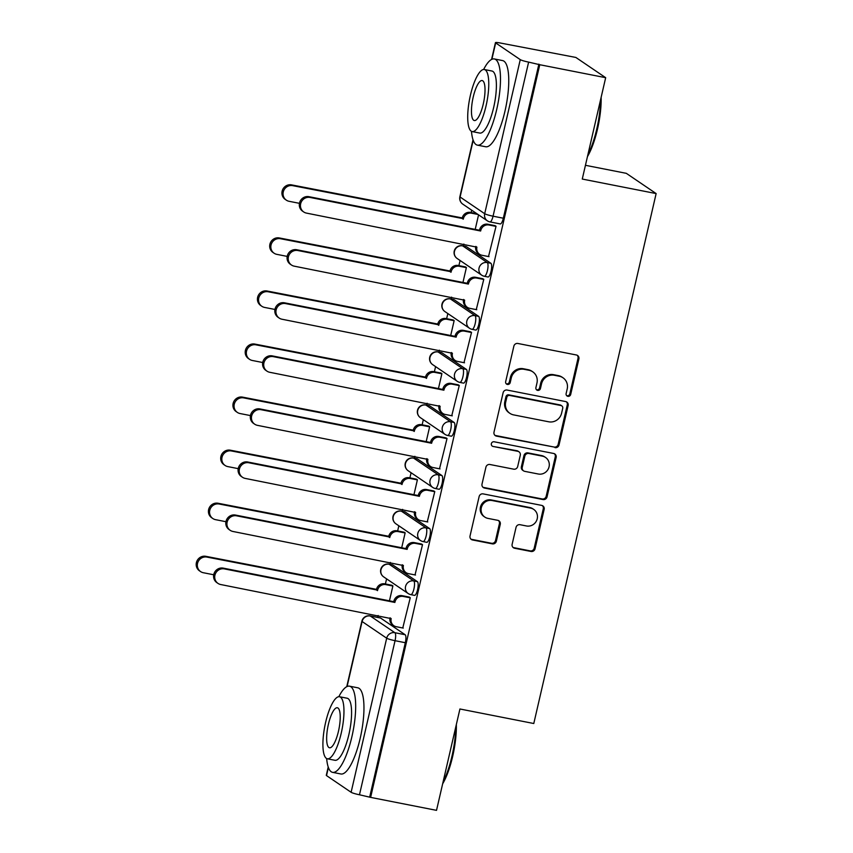 <?xml version="1.0" encoding="UTF-8"?>
<svg xmlns="http://www.w3.org/2000/svg" width="853" height="853" viewBox="0 0 853 853"><rect width="100%" height="100%" fill="white"/><g stroke="black" fill="none" stroke-linecap="round" stroke-linejoin="round"><path stroke-width="1.28" d="M567.874 396.325A2.41 2.303 124.2 0 0 570.689 394.438L578.878 358.964A3.444 3.295 124.2 0 0 576.404 354.987L517.878 343.471A3.444 3.295 124.2 0 0 513.858 346.179L505.669 381.654A2.41 2.303 124.2 0 0 507.407 384.436A2.41 2.303 124.2 0 0 510.222 382.549L511.278 377.954A11.036 10.535 124.2 0 1 524.147 369.317L529.031 370.277A11.036 10.535 124.2 0 1 536.963 383.008L535.908 387.593A2.41 2.303 124.2 0 0 537.635 390.386A2.41 2.303 124.2 0 0 540.45 388.488L541.516 383.903A11.036 10.535 124.2 0 1 554.386 375.267L559.259 376.226A11.036 10.535 124.2 0 1 567.202 388.957L566.136 393.542A2.41 2.303 124.2 0 0 567.874 396.325M566.659 395.643A2.41 2.303 124.2 0 0 569.825 393.851L578.014 358.377A3.444 3.295 124.2 0 0 577.108 355.211M506.192 383.743A2.41 2.303 124.2 0 0 509.348 381.952L510.414 377.367L511.278 377.954M536.42 389.693A2.41 2.303 124.2 0 0 539.586 387.902L540.642 383.306L541.516 383.903M417.405 581.661L392.806 564.963A7.027 1.951 -78.9 0 0 392.593 564.867L388.947 564.153A7.027 1.951 101.1 0 1 389.16 564.249L413.758 580.946A7.027 1.951 101.1 0 1 414.014 588.527A7.027 1.951 101.1 0 1 410.826 594.648L414.473 595.362A7.027 1.951 -78.9 0 0 417.661 589.252A7.027 1.951 -78.9 0 0 417.405 581.661L413.758 580.946A7.027 6.707 -55.8 0 0 408.235 593.56A7.027 7.027 0 0 0 410.826 594.648M429.656 528.604L405.058 511.896A7.027 1.951 -78.9 0 0 404.844 511.811L401.198 511.096A7.027 1.951 101.1 0 1 401.411 511.182L426.01 527.89A7.027 1.951 101.1 0 1 426.265 535.471A7.027 1.951 101.1 0 1 423.077 541.58L426.724 542.305A7.027 1.951 -78.9 0 0 429.912 536.185A7.027 1.951 -78.9 0 0 429.656 528.604L426.01 527.89A7.027 6.707 -55.8 0 0 420.486 540.503A7.027 7.027 0 0 0 423.077 541.58M441.897 475.547L417.309 458.839A7.027 1.951 -78.9 0 0 417.096 458.743L413.449 458.029A7.027 1.951 101.1 0 1 413.662 458.125L438.261 474.822A7.027 1.951 101.1 0 1 438.517 482.403A7.027 1.951 101.1 0 1 435.329 488.524L438.975 489.238A7.027 1.951 -78.9 0 0 442.163 483.129A7.027 1.951 -78.9 0 0 441.897 475.547L438.261 474.822A7.027 6.707 -55.8 0 0 432.738 487.436A7.027 7.027 0 0 0 435.329 488.524M454.148 422.48L429.56 405.783A7.027 1.951 -78.9 0 0 429.347 405.687L425.7 404.972A7.027 1.951 101.1 0 1 425.914 405.058L450.512 421.766A7.027 1.951 101.1 0 1 450.768 429.347A7.027 1.951 101.1 0 1 447.58 435.456L451.226 436.182A7.027 1.951 -78.9 0 0 454.404 430.061A7.027 1.951 -78.9 0 0 454.148 422.48L450.512 421.766A7.027 6.707 -55.8 0 0 444.989 434.38A7.027 7.027 0 0 0 447.58 435.456M466.399 369.424L441.811 352.715A7.027 1.951 -78.9 0 0 441.587 352.62L437.952 351.905A7.027 1.951 101.1 0 1 438.165 352.001L462.763 368.699A7.027 1.951 101.1 0 1 463.019 376.28A7.027 1.951 101.1 0 1 459.831 382.4L463.478 383.114A7.027 1.951 -78.9 0 0 466.655 377.005A7.027 1.951 -78.9 0 0 466.399 369.424L462.763 368.699A7.027 6.707 -55.8 0 0 457.24 381.323A7.027 7.027 0 0 0 459.831 382.4M478.65 316.356L454.052 299.659A7.027 1.951 -78.9 0 0 453.839 299.563L450.203 298.849A7.027 1.951 101.1 0 1 450.416 298.934L475.014 315.642A7.027 1.951 101.1 0 1 475.27 323.223A7.027 1.951 101.1 0 1 472.082 329.333L475.729 330.058A7.027 1.951 -78.9 0 0 478.906 323.937A7.027 1.951 -78.9 0 0 478.65 316.356L475.014 315.642A7.027 6.707 -55.8 0 0 469.491 328.256A7.027 7.027 0 0 0 472.082 329.333M490.901 263.3L466.303 246.592A7.027 1.951 -78.9 0 0 466.09 246.496L462.454 245.781A7.027 1.951 101.1 0 1 462.667 245.877L487.255 262.575A7.027 1.951 101.1 0 1 487.521 270.156A7.027 1.951 101.1 0 1 484.333 276.276L487.98 276.99A7.027 1.951 -78.9 0 0 491.157 270.881A7.027 1.951 -78.9 0 0 490.901 263.3L487.255 262.575A7.027 6.707 -55.8 0 0 481.742 275.199A7.027 7.027 0 0 0 484.333 276.276M512.141 544.257A3.444 3.295 124.2 0 0 514.615 548.244L531.035 551.475A3.444 3.295 124.2 0 0 535.055 548.767L544.15 509.369A3.444 3.295 124.2 0 0 541.676 505.392L483.15 493.887A3.444 3.295 124.2 0 0 479.13 496.585L470.035 535.983A3.444 3.295 124.2 0 0 472.519 539.96L492.352 543.862A3.444 3.295 124.2 0 0 496.371 541.165L500.263 524.296A3.444 3.295 124.2 0 0 497.779 520.319L487.948 518.389A9.223 8.807 124.2 0 1 481.87 506.064A9.223 8.807 124.2 0 1 492.074 500.53L530.598 508.1A9.223 8.807 124.2 0 1 536.676 520.426A9.223 8.807 124.2 0 1 526.472 525.97L520.053 524.702A3.444 3.295 124.2 0 0 516.033 527.399L512.141 544.257M520.266 59.635L495.668 42.927A7.027 0.789 13 0 1 495.444 42.65A7.027 0.789 13 0 1 500.551 43.055L575.86 57.45L605.673 77.687L582.268 179.055L656.138 193.578L533.786 723.515L459.927 708.992L436.523 810.35L370.618 797.384L539.768 64.721L528.625 62.109L493.055 216.193A7.027 1.951 101.1 0 1 489.963 221.908L500.231 223.934A7.027 1.951 101.1 0 0 503.323 218.219L493.055 216.193A7.027 0.789 13 0 1 484.696 213.708L520.266 59.635A7.027 0.789 13 0 0 528.625 62.109M605.673 77.687L539.768 64.721M555.004 447.633A3.444 3.295 124.2 0 0 559.035 444.935L568.13 405.538A3.444 3.295 124.2 0 0 565.646 401.56L507.13 390.056A3.444 3.295 124.2 0 0 503.11 392.753L494.004 432.151A3.444 3.295 124.2 0 0 496.489 436.128L554.141 447.047A3.444 3.295 124.2 0 0 558.161 444.349L567.256 404.951A3.444 3.295 124.2 0 0 566.349 401.795M556.145 457.453L547.05 496.851A3.444 3.295 124.2 0 1 543.02 499.549L484.504 488.044A3.444 3.295 124.2 0 1 482.02 484.067L485.911 467.199A3.444 3.295 124.2 0 1 489.942 464.501L513.666 469.171A3.444 3.295 124.2 0 0 517.696 466.474L520.277 455.289A3.444 3.295 124.2 0 0 517.792 451.312L493.087 446.45A2.41 2.303 124.2 0 1 491.499 443.229A2.41 2.303 124.2 0 1 494.164 441.779L553.661 453.476A3.444 3.295 124.2 0 1 556.145 457.453L555.271 456.867L546.176 496.265L547.05 496.851M380.555 618.02L370.287 616.005A7.027 1.951 101.1 0 0 370.074 615.909L380.342 617.935A7.027 1.951 101.1 0 1 380.555 618.02L405.154 634.728L394.886 632.713A7.027 1.951 101.1 0 1 395.056 640.688L359.476 794.772A7.027 0.789 -167 0 1 351.116 792.288L326.518 775.59A7.027 0.789 -167 0 1 326.294 775.313L328.213 767.007M471.698 210.19L471.144 212.568M463.872 244.065L463.435 245.973M460.087 260.485L458.893 265.624M451.621 297.132L451.184 299.04M447.836 313.552L446.641 318.691M439.37 350.188L438.932 352.097M435.584 366.609L434.401 371.748M427.118 403.256L426.681 405.164M423.333 419.676L422.15 424.815M414.878 456.312L414.43 458.221M411.082 472.733L409.898 477.872M402.627 509.369L402.179 511.288M398.831 525.8L397.647 530.939M390.375 562.436L389.928 564.345M386.58 578.856L385.396 583.996M378.124 615.493L377.676 617.412M585.446 165.301L626.326 173.34L656.138 193.578M370.618 797.384L359.476 794.772M488.513 256.561L496.041 226.258L494.687 225.576M476.262 309.618L483.79 279.315L482.435 278.643M462.955 282.45L466.399 267.511L465.056 266.84M464.011 362.685L471.538 332.382L470.184 331.7M450.704 335.517L454.159 320.579L452.804 319.896M451.759 415.742L459.287 385.439L457.933 384.767M438.453 388.573L441.907 373.635L440.553 372.964M439.508 468.809L447.036 438.506L445.682 437.824M426.201 441.641L429.656 426.692L428.302 426.02M427.257 521.865L434.785 491.563L433.431 490.891M413.95 494.697L417.405 479.759L416.051 479.087M415.016 574.933L422.534 544.63L421.179 543.947M401.699 547.765L405.154 532.816L403.8 532.144M402.765 627.989L410.282 597.686L408.928 597.015M389.448 600.821L392.902 585.883L391.548 585.211M475.206 229.393L478.565 214.849M369.744 796.798L405.314 642.714A7.027 1.951 -78.9 0 0 405.154 634.728M538.893 64.135L503.323 218.219M562.991 377.783L562.127 377.186A11.036 10.535 124.2 0 0 558.395 375.629L559.259 376.226M540.642 383.306A11.036 10.535 124.2 0 1 553.512 374.67L558.395 375.629M532.762 371.833L531.888 371.236A11.036 10.535 124.2 0 0 528.156 369.69L529.031 370.277M510.414 377.367A11.036 10.535 124.2 0 1 523.284 368.731L528.156 369.69M494.911 435.307A3.444 3.295 124.2 0 0 495.625 435.531L554.141 447.047M562.724 408.32A2.41 2.303 124.2 0 0 560.986 405.538L509.625 395.429A2.41 2.303 124.2 0 0 506.81 397.317L505.69 402.158A11.036 10.535 124.2 0 0 513.623 414.889L548.735 421.798A11.036 10.535 124.2 0 0 561.605 413.161L562.724 408.32M561.807 405.868L560.943 405.282A2.41 2.303 124.2 0 0 560.122 404.94L560.986 405.538M509.891 413.332L509.028 412.745A11.036 10.535 124.2 0 1 504.827 401.571L505.936 396.73A2.41 2.303 124.2 0 1 508.751 394.843L560.122 404.94M482.926 487.223A3.444 3.295 124.2 0 0 483.63 487.447L542.156 498.962A3.444 3.295 124.2 0 0 546.176 496.265M518.965 451.791L518.091 451.205A3.444 3.295 124.2 0 0 516.929 450.725L493.087 446.45M538.296 474.012A9.223 8.807 124.2 0 0 545.547 457.453A9.223 8.807 124.2 0 0 542.423 456.152L528.849 453.487A3.444 3.295 124.2 0 0 524.83 456.184L522.249 467.369A3.444 3.295 124.2 0 0 524.723 471.346L538.296 474.012M545.547 457.453L544.672 456.867A9.223 8.807 124.2 0 0 541.548 455.566L542.423 456.152M523.561 470.856L522.686 470.27A3.444 3.295 124.2 0 1 521.375 466.783L523.955 455.598A3.444 3.295 124.2 0 1 527.975 452.89L541.548 455.566M555.271 456.867A3.444 3.295 124.2 0 0 554.365 453.711M533.722 509.401L532.848 508.814A9.223 8.807 124.2 0 0 529.734 507.514L530.598 508.1M484.824 517.089L483.96 516.491A9.223 8.807 124.2 0 1 491.2 499.933L529.734 507.514M470.941 539.139A3.444 3.295 124.2 0 0 471.645 539.363L491.477 543.265A3.444 3.295 124.2 0 0 495.508 540.567L499.4 523.71A3.444 3.295 124.2 0 0 498.493 520.554M513.048 547.423A3.444 3.295 124.2 0 0 513.751 547.647L530.171 550.878A3.444 3.295 124.2 0 0 534.191 548.18L543.286 508.783A3.444 3.295 124.2 0 0 542.38 505.626M477.979 214.455L471.57 213.197A7.027 6.707 124.2 0 0 463.382 218.688L292.686 185.645A8.082 7.709 124.2 0 0 286.341 200.156A8.082 7.709 124.2 0 0 289.071 201.297L299.446 203.334M286.341 200.156L285.211 199.389A8.082 7.709 -55.8 0 1 291.555 184.877L462.251 217.92A7.027 6.707 -55.8 0 1 470.44 212.429L471.57 213.197M476.848 213.687L470.44 212.429M462.134 218.432L463.264 219.2M496.009 226.386L488.95 225A7.027 6.707 124.2 0 0 480.761 230.502L479.631 229.734A7.027 6.707 -55.8 0 1 487.82 224.232L495.188 225.682M480.644 231.003L310.065 197.448A8.082 7.709 124.2 0 0 303.721 211.96A8.082 7.709 124.2 0 0 306.451 213.101L476.912 247.167A7.027 6.707 124.2 0 0 479.589 254.279L478.458 253.512A7.027 6.707 -55.8 0 1 475.782 246.41M303.721 211.96L302.591 211.192A8.082 7.709 -55.8 0 1 308.935 196.68L479.514 230.235M479.589 254.279A7.027 6.707 124.2 0 0 481.966 255.271L489.014 256.657M466.378 267.639L459.319 266.253A7.027 6.707 124.2 0 0 451.13 271.755L280.434 238.712A8.082 7.709 124.2 0 0 274.09 253.213A8.082 7.709 124.2 0 0 276.82 254.354L287.194 256.401M274.09 253.213L272.96 252.445A8.082 7.709 -55.8 0 1 279.304 237.944L450 270.987A7.027 6.707 -55.8 0 1 458.189 265.486L459.319 266.253M465.557 266.936L458.189 265.486M449.883 271.499L451.013 272.267M454.127 320.707L447.068 319.321A7.027 6.707 124.2 0 0 438.879 324.812L268.183 291.769A8.082 7.709 124.2 0 0 261.839 306.28A8.082 7.709 124.2 0 0 264.569 307.421L274.943 309.458M261.839 306.28L260.709 305.513A8.082 7.709 -55.8 0 1 267.053 291.001L437.749 324.044A7.027 6.707 -55.8 0 1 445.938 318.553L447.068 319.321M453.306 319.992L445.938 318.553M437.632 324.556L438.762 325.324M483.758 279.443L476.699 278.057A7.027 6.707 124.2 0 0 468.51 283.559L467.38 282.791A7.027 6.707 -55.8 0 1 475.579 277.289L482.937 278.739M467.337 307.336L466.207 306.579A7.027 6.707 -55.8 0 1 463.531 299.467L464.661 300.224A7.027 6.707 124.2 0 0 469.715 308.328L476.763 309.714M468.393 284.07L297.814 250.515A8.082 7.709 124.2 0 0 291.47 265.016L290.34 264.259A8.082 7.709 -55.8 0 1 296.684 249.748L467.263 283.303M291.47 265.016A8.082 7.709 124.2 0 0 294.2 266.157L464.661 300.224M471.506 332.51L464.459 331.124A7.027 6.707 124.2 0 0 456.259 336.615L455.129 335.858A7.027 6.707 -55.8 0 1 463.328 330.356L470.685 331.806M455.086 360.403L453.956 359.635A7.027 6.707 -55.8 0 1 451.28 352.534L452.41 353.291A7.027 6.707 124.2 0 0 457.464 361.395L464.512 362.781M456.142 337.127L285.563 303.572A8.082 7.709 124.2 0 0 279.219 318.084L278.089 317.316A8.082 7.709 -55.8 0 1 284.433 302.804L455.012 336.359M279.219 318.084A8.082 7.709 124.2 0 0 281.948 319.225L452.41 353.291M601.141 97.327A42.863 11.878 101.1 0 1 597.484 129.123A42.863 11.878 101.1 0 1 587.461 156.589M587.888 154.713A43.919 12.166 -78.9 0 0 596.748 129.102A43.919 12.166 -78.9 0 0 600.512 100.036M471.464 131.33A43.919 12.166 -78.9 0 0 477.381 145.138A43.919 12.166 -78.9 0 0 496.723 109.419A43.919 12.166 -78.9 0 0 494.335 58.953A43.919 12.166 -78.9 0 0 483.63 69.488M477.381 145.138L485.666 146.759A43.919 12.166 -78.9 0 0 504.997 111.05A43.919 12.166 -78.9 0 0 502.609 60.584L494.335 58.953M484.344 69.519L491.957 71.023A31.614 8.765 101.1 0 1 493.684 107.361A31.614 8.765 101.1 0 1 479.759 133.068L472.135 131.575A31.614 8.765 -78.9 0 0 486.061 105.857A31.614 8.765 -78.9 0 0 484.344 69.519A31.614 8.765 -78.9 0 0 470.419 95.237A31.614 8.765 -78.9 0 0 472.135 131.575M483.278 103.97A20.376 5.64 -78.9 0 0 482.169 80.555A20.376 5.64 -78.9 0 0 473.202 97.125A20.376 5.64 -78.9 0 0 474.311 120.54A20.376 5.64 -78.9 0 0 483.278 103.97M456.334 724.538A42.863 11.878 101.1 0 1 452.676 756.334A42.863 11.878 101.1 0 1 442.654 783.811M443.091 781.934A43.919 12.166 -78.9 0 0 451.941 756.312A43.919 12.166 -78.9 0 0 455.715 727.246M326.656 758.552A43.919 12.166 -78.9 0 0 332.574 772.349A43.919 12.166 -78.9 0 0 351.916 736.64A43.919 12.166 -78.9 0 0 349.527 686.175A43.919 12.166 -78.9 0 0 338.822 696.709M332.574 772.349L340.859 773.98A43.919 12.166 -78.9 0 0 360.201 738.271A43.919 12.166 -78.9 0 0 357.812 687.806L349.527 686.175M339.537 696.741L347.16 698.234A31.614 8.765 101.1 0 1 348.877 734.572A31.614 8.765 101.1 0 1 334.952 760.29L327.328 758.786A31.614 8.765 -78.9 0 0 341.253 733.079A31.614 8.765 -78.9 0 0 339.537 696.741A31.614 8.765 -78.9 0 0 325.611 722.448A31.614 8.765 -78.9 0 0 327.328 758.786M338.481 731.192A20.376 5.64 -78.9 0 0 337.372 707.766A20.376 5.64 -78.9 0 0 328.394 724.336A20.376 5.64 -78.9 0 0 329.503 747.761A20.376 5.64 -78.9 0 0 338.481 731.192M441.875 373.763L434.817 372.377A7.027 6.707 124.2 0 0 426.628 377.879L255.932 344.836A8.082 7.709 124.2 0 0 249.588 359.337A8.082 7.709 124.2 0 0 252.317 360.478L262.692 362.514M249.588 359.337L248.458 358.569A8.082 7.709 -55.8 0 1 254.802 344.068L425.498 377.111A7.027 6.707 -55.8 0 1 433.687 371.609L434.817 372.377M441.054 373.06L433.687 371.609M425.38 377.623L426.511 378.391M429.624 426.831L422.576 425.444A7.027 6.707 124.2 0 0 414.377 430.936L243.681 397.893A8.082 7.709 124.2 0 0 237.337 412.404A8.082 7.709 124.2 0 0 240.066 413.545L250.441 415.582M237.337 412.404L236.206 411.636A8.082 7.709 -55.8 0 1 242.551 397.125L413.247 430.168A7.027 6.707 -55.8 0 1 421.446 424.677L422.576 425.444M428.803 426.116L421.446 424.677M413.129 430.68L414.259 431.447M417.373 479.887L410.325 478.501A7.027 6.707 124.2 0 0 402.126 484.003L231.43 450.96A8.082 7.709 124.2 0 0 225.085 465.461A8.082 7.709 124.2 0 0 227.826 466.602L238.19 468.638M225.085 465.461L223.955 464.693A8.082 7.709 -55.8 0 1 230.299 450.192L400.995 483.235A7.027 6.707 -55.8 0 1 409.195 477.733L410.325 478.501M416.552 479.183L409.195 477.733M400.878 483.747L402.008 484.515M459.255 385.567L452.207 384.181A7.027 6.707 124.2 0 0 444.008 389.682L442.878 388.915A7.027 6.707 -55.8 0 1 451.077 383.413L458.434 384.863M443.891 390.194L273.312 356.639A8.082 7.709 124.2 0 0 266.968 371.14A8.082 7.709 124.2 0 0 269.708 372.281L440.159 406.348A7.027 6.707 124.2 0 0 442.835 413.46L441.705 412.692A7.027 6.707 -55.8 0 1 439.028 405.591M266.968 371.14L265.837 370.373A8.082 7.709 -55.8 0 1 272.182 355.872L442.76 389.426M442.835 413.46A7.027 6.707 124.2 0 0 445.213 414.451L452.271 415.837M447.004 438.634L439.956 437.248A7.027 6.707 124.2 0 0 431.757 442.739L430.626 441.971A7.027 6.707 -55.8 0 1 438.826 436.48L446.183 437.93M431.639 443.251L261.061 409.696A8.082 7.709 124.2 0 0 254.716 424.208A8.082 7.709 124.2 0 0 257.457 425.348L427.907 459.415A7.027 6.707 124.2 0 0 430.584 466.527L429.454 465.759A7.027 6.707 -55.8 0 1 426.777 458.658M254.716 424.208L253.586 423.44A8.082 7.709 -55.8 0 1 259.93 408.928L430.509 442.483M430.584 466.527A7.027 6.707 124.2 0 0 432.961 467.519L440.02 468.905M434.753 491.691L427.705 490.304A7.027 6.707 124.2 0 0 419.505 495.806L418.375 495.039A7.027 6.707 -55.8 0 1 426.575 489.537L433.932 490.987M419.388 496.318L248.82 462.763A8.082 7.709 124.2 0 0 242.465 477.264A8.082 7.709 124.2 0 0 245.206 478.405L415.656 512.472A7.027 6.707 124.2 0 0 418.333 519.584L417.213 518.816A7.027 6.707 -55.8 0 1 414.526 511.715M242.465 477.264L241.335 476.496A8.082 7.709 -55.8 0 1 247.69 461.995L418.258 495.55M418.333 519.584A7.027 6.707 124.2 0 0 420.71 520.575L427.769 521.961M405.122 532.954L398.074 531.568A7.027 6.707 124.2 0 0 389.874 537.059L219.178 504.016A8.082 7.709 124.2 0 0 212.834 518.528A8.082 7.709 124.2 0 0 215.574 519.669L225.938 521.705M212.834 518.528L211.704 517.76A8.082 7.709 -55.8 0 1 218.048 503.249L388.744 536.292A7.027 6.707 -55.8 0 1 396.944 530.801L398.074 531.568M404.301 532.24L396.944 530.801M388.627 536.804L389.757 537.571M422.502 544.758L415.454 543.372A7.027 6.707 124.2 0 0 407.254 548.863L406.124 548.095A7.027 6.707 -55.8 0 1 414.323 542.604L421.691 544.043M406.092 572.651L404.962 571.883A7.027 6.707 -55.8 0 1 402.275 564.782L403.405 565.539A7.027 6.707 124.2 0 0 408.459 573.642L415.518 575.029M407.137 549.375L236.569 515.82A8.082 7.709 124.2 0 0 230.214 530.331L229.094 529.564A8.082 7.709 -55.8 0 1 235.439 515.052L406.007 548.607M230.214 530.331A8.082 7.709 124.2 0 0 232.954 531.472L403.405 565.539M392.87 586.011L385.823 584.625A7.027 6.707 124.2 0 0 377.623 590.127L206.927 557.084A8.082 7.709 124.2 0 0 200.583 571.585A8.082 7.709 124.2 0 0 203.323 572.726L213.687 574.762M200.583 571.585L199.453 570.817A8.082 7.709 -55.8 0 1 205.797 556.316L376.493 589.359A7.027 6.707 -55.8 0 1 384.692 583.857L385.823 584.625M392.049 585.307L384.692 583.857M376.376 589.871L377.506 590.639M410.25 597.814L403.202 596.428A7.027 6.707 124.2 0 0 395.003 601.93L393.873 601.162A7.027 6.707 -55.8 0 1 402.072 595.661L409.44 597.111M393.841 625.707L392.711 624.94A7.027 6.707 -55.8 0 1 390.024 617.839L391.164 618.596A7.027 6.707 124.2 0 0 396.219 626.699L403.266 628.085M394.886 602.442L224.318 568.887A8.082 7.709 124.2 0 0 217.973 583.388L216.843 582.62A8.082 7.709 -55.8 0 1 223.187 568.119L393.755 601.674M217.973 583.388A8.082 7.709 124.2 0 0 220.703 584.529L391.164 618.596M569.825 393.851L570.689 394.438M509.348 381.952L510.222 382.549M539.586 387.902L540.45 388.488M392.806 564.963L389.16 564.249A7.027 6.707 124.2 0 0 380.971 569.751A7.027 6.707 -55.8 0 0 383.647 576.863L408.235 593.56A7.027 6.707 -55.8 0 0 410.613 594.552M405.058 511.896L401.411 511.182A7.027 6.707 124.2 0 0 393.222 516.683A7.027 6.707 -55.8 0 0 395.899 523.795L420.486 540.503A7.027 6.707 -55.8 0 0 422.864 541.495M417.309 458.839L413.662 458.125A7.027 6.707 124.2 0 0 405.463 463.627A7.027 6.707 -55.8 0 0 408.15 470.739L432.738 487.436A7.027 6.707 -55.8 0 0 435.115 488.428M429.56 405.783L425.914 405.058A7.027 6.707 124.2 0 0 417.714 410.56A7.027 6.707 -55.8 0 0 420.39 417.671L444.989 434.38A7.027 6.707 -55.8 0 0 447.367 435.371M441.811 352.715L438.165 352.001A7.027 6.707 124.2 0 0 429.965 357.503A7.027 6.707 -55.8 0 0 432.642 364.615L457.24 381.323A7.027 6.707 -55.8 0 0 459.618 382.304M454.052 299.659L450.416 298.934A7.027 6.707 124.2 0 0 442.217 304.436A7.027 6.707 -55.8 0 0 444.893 311.558L469.491 328.256A7.027 6.707 -55.8 0 0 471.869 329.247M466.303 246.592L462.667 245.877A7.027 6.707 124.2 0 0 454.468 251.379A7.027 6.707 -55.8 0 0 457.144 258.491L481.742 275.199A7.027 6.707 -55.8 0 0 484.12 276.18M370.074 615.909A7.027 7.027 0 0 0 361.875 621.229A7.027 0.789 -167 0 0 362.088 621.506A7.027 6.707 -55.8 0 1 370.287 616.005L394.886 632.713A7.027 6.707 -55.8 0 0 386.686 638.204L362.088 621.506L347.086 686.526M328.384 767.497L326.518 775.59M351.116 792.288L386.686 638.204A7.027 0.789 13 0 0 395.056 640.688L405.314 642.714M473.191 140.276L460.098 197.011L484.696 213.708A7.027 6.707 124.2 0 0 487.372 220.831A7.027 7.027 0 0 0 489.963 221.908M495.668 42.927L491.882 59.305M462.774 204.123A7.027 6.707 124.2 0 1 460.098 197.011A7.027 0.789 -167 0 1 459.874 196.734A7.027 7.027 0 0 0 462.774 204.123L487.372 220.831M553.512 374.67L554.386 375.267M523.284 368.731L524.147 369.317M578.014 358.377L578.878 358.964M495.625 435.531L496.489 436.128M567.256 404.951L568.13 405.538M558.161 444.349L559.035 444.935M508.751 394.843L509.625 395.429M505.936 396.73L506.81 397.317M504.827 401.571L505.69 402.158M542.156 498.962L543.02 499.549M483.63 487.447L484.504 488.044M516.929 450.725L517.792 451.312M527.975 452.89L528.849 453.487M523.955 455.598L524.83 456.184M521.375 466.783L522.249 467.369M491.2 499.933L492.074 500.53M499.4 523.71L500.263 524.296M495.508 540.567L496.371 541.165M491.477 543.265L492.352 543.862M471.645 539.363L472.519 539.96M543.286 508.783L544.15 509.369M534.191 548.18L535.055 548.767M530.171 550.878L531.035 551.475M513.751 547.647L514.615 548.244M462.251 217.92L463.382 218.688M291.555 184.877L292.686 185.645M480.761 230.502L479.631 229.734M488.95 225L487.82 224.232M476.912 247.167L475.803 246.41M310.065 197.448L308.935 196.68M450 270.987L451.13 271.755M279.304 237.944L280.434 238.712M437.749 324.044L438.879 324.812M267.053 291.001L268.183 291.769M468.51 283.559L467.38 282.791M476.699 278.057L475.579 277.289M297.814 250.515L296.684 249.748M456.259 336.615L455.129 335.858M464.459 331.124L463.328 330.356M285.563 303.572L284.433 302.804M425.498 377.111L426.628 377.879M254.802 344.068L255.932 344.836M413.247 430.168L414.377 430.936M242.551 397.125L243.681 397.893M400.995 483.235L402.126 484.003M230.299 450.192L231.43 450.96M444.008 389.682L442.878 388.915M452.207 384.181L451.077 383.413M440.159 406.348L439.06 405.601M273.312 356.639L272.182 355.872M431.757 442.739L430.626 441.971M439.956 437.248L438.826 436.48M427.907 459.415L426.809 458.658M261.061 409.696L259.93 408.928M419.505 495.806L418.375 495.039M427.705 490.304L426.575 489.537M415.656 512.472L414.558 511.725M248.82 462.763L247.69 461.995M388.744 536.292L389.874 537.059M218.048 503.249L219.178 504.016M407.254 548.863L406.124 548.095M415.454 543.372L414.323 542.604M236.569 515.82L235.439 515.052M376.493 589.359L377.623 590.127M205.797 556.316L206.927 557.084M395.003 601.93L393.873 601.162M403.202 596.428L402.072 595.661M224.318 568.887L223.187 568.119M462.454 245.781A7.027 7.027 0 0 0 457.144 258.491M450.203 298.849A7.027 7.027 0 0 0 444.893 311.558M437.952 351.905A7.027 7.027 0 0 0 432.642 364.615M425.7 404.972A7.027 7.027 0 0 0 420.39 417.671M413.449 458.029A7.027 7.027 0 0 0 408.15 470.739M401.198 511.096A7.027 7.027 0 0 0 395.899 523.795M388.947 564.153A7.027 7.027 0 0 0 383.647 576.863M361.875 621.229L346.755 686.676M495.444 42.65L491.563 59.465M473.02 139.785L459.874 196.734"/></g></svg>
